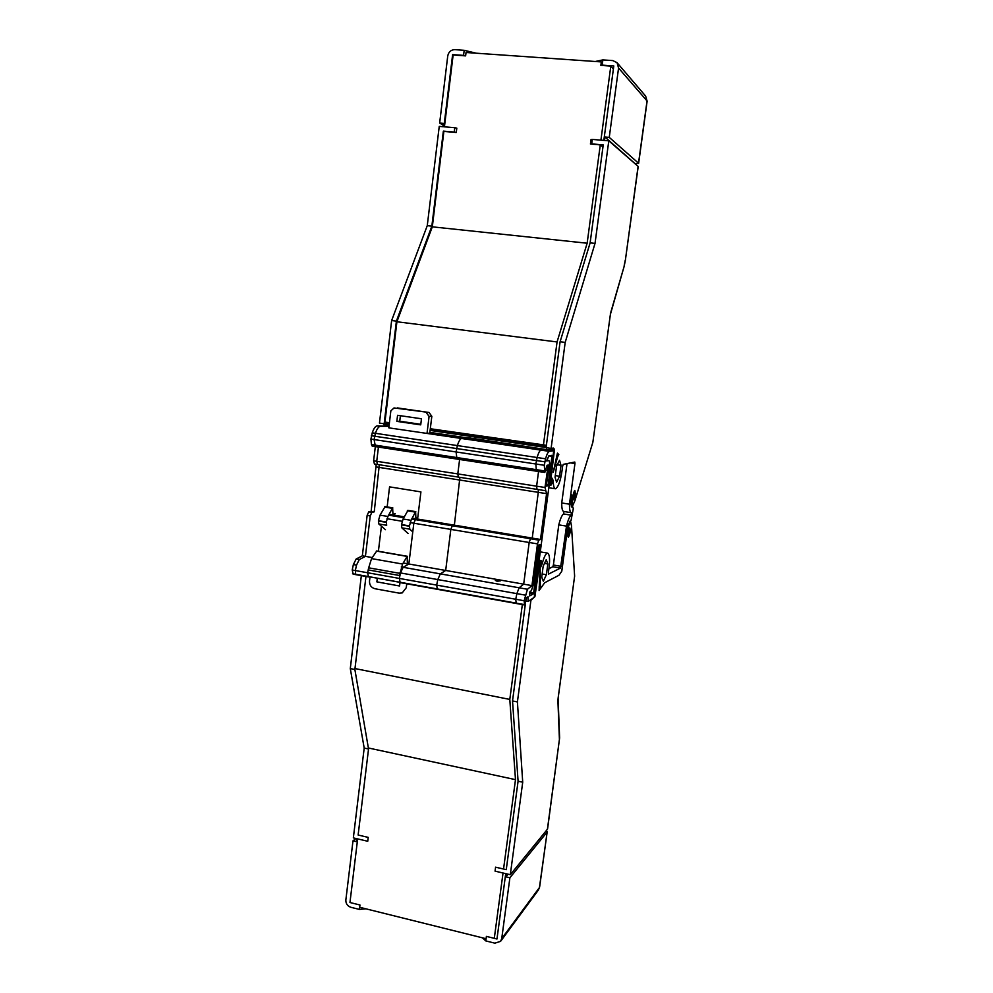 <?xml version="1.0" encoding="UTF-8"?>
<svg xmlns="http://www.w3.org/2000/svg" width="993" height="993" viewBox="0 0 993 993"><rect width="100%" height="100%" fill="white"/><g stroke="black" fill="none" stroke-linecap="round" stroke-linejoin="round"><path stroke-width="1.49" d="M544.723 472.445L536.394 471.179L535.848 464.004L537.114 457.525C538.405 452.957 539.708 450.487 541.024 450.114L388.822 427.846L390.845 410.891L394.01 407.949L429.05 412.48L397.337 407.912M375.441 446.614L374.088 439.564L375.416 433.308C376.906 428.926 378.569 426.593 380.393 426.32L389.008 426.32L377.253 425.848C375.416 426.121 373.753 428.455 372.251 432.824L370.923 439.08L371.432 444.554L372.201 446.13L375.23 446.589M549.427 451.368L553.746 450.685L534.222 597.352L528.102 601.473L528.015 596.793L526.675 597.513L524.577 604.985L524.13 600.753L527.482 589.259L531.938 585.609L537.486 543.879L538.789 540.13L540.49 539.46L546.584 493.645L544.971 487.476L548.223 465.059L547.106 465.27L544.809 472.469L544.301 465.283L545.567 458.791C546.845 454.211 548.136 451.741 549.427 451.368L461.832 438.385C460.255 438.707 458.778 441.103 457.388 445.584L456.085 451.952L456.991 459.064L456.085 451.952L457.388 445.584C458.778 441.103 460.255 438.707 461.832 438.385L468.373 437.752L461.832 438.385L427.648 433.32L429.758 433.147L431.831 416.315L429.088 416.427L427.002 433.507M459.61 459.474L457.798 473.909L458.406 477.099L457.798 473.909L459.61 459.474M459.92 477.335L454.36 525.16L452.287 525.756L450.834 529.406L445.671 570.466L440.321 573.867L437.789 579.577L436.659 585.1L437.379 589.308L436.659 585.1L437.789 579.577L440.321 573.867L445.671 570.466L450.834 529.406L452.287 525.756L454.36 525.16L459.92 477.335M376.21 464.265L371.146 511.333L368.738 511.854L367.137 515.417L362.333 555.832L356.152 559.009L353.371 564.57L352.217 569.994L353.185 574.177L368.527 576.933L367.609 572.75L368.726 567.45M362.333 555.832L372.214 557.557L365.424 556.365L370.24 515.938L371.841 512.376L374.237 511.842L379.314 464.749M381.411 526.203L378.395 551.264M367.137 515.417L370.24 515.938M368.738 511.854L371.841 512.376M371.146 511.333L374.237 511.842M531.938 585.609L408.843 563.999L403.121 567.301L400.477 572.936L399.335 578.423L400.167 582.618L524.577 604.985M408.843 563.999L413.833 523.224L537.486 543.879M413.833 523.224L415.359 519.612L538.789 540.13M415.359 519.612L417.581 519.054L540.49 539.46M417.581 519.054L420.92 491.895L389.566 486.868L387.158 506.939M372.201 446.13L375.317 446.614L373.616 460.814L374.423 463.992L545.368 490.679M373.616 460.814L544.971 487.476M421.466 418.773L420.722 424.867L396.84 421.367L397.572 415.297L421.466 418.773M429.088 416.427L426.295 412.579M420.784 424.296L399.745 421.218L400.402 415.707M429.05 412.48L431.831 416.315M396.84 421.367L399.745 421.218M569.684 527.891C567.959 531.205 567.5 534.333 568.294 537.25L568.418 537.225C570.143 533.899 570.603 530.783 569.796 527.879L569.684 527.891M558.091 698.29L574.624 576.139L571.496 525.905L570.59 521.35L568.828 525.471L566.891 533.452L561.79 571.223L558.96 575.27L544.698 582.717L539.087 590.55L540.167 568.12L541.557 561.839L541.111 560.598L539.671 563.801L534.892 596.706L530.932 600.231L517.415 701.927L522.715 782.211L510.303 874.709L506.331 873.778L505.921 876.844L508.106 874.2M365.958 576.474L354.873 669.493L368.54 748.995L358.125 835.026L368.204 837.384L367.733 841.27L357.654 838.899L349.958 902.513L359.962 904.995L359.416 909.414L350.839 907.279C347.426 906.063 345.763 903.63 345.849 899.981L352.987 840.86L356.723 841.741L357.083 838.762L353.347 837.893L364.195 748.064L368.54 748.995M525.371 604.017L512.525 700.946L518.085 781.218L506.256 869.657L495.594 867.174L495.06 871.134L505.722 873.641L496.972 939.006L486.396 936.387L485.788 940.905L494.849 943.164L500.584 941.352L501.726 938.621L539.435 887.556L547.18 831.849L546.386 830.669M485.788 940.905L482.375 937.802M365.883 908.831L359.416 909.414M355.916 838.489L352.987 840.86M547.391 829.44L559.618 737.911L547.553 829.081L510.303 874.709M505.921 876.844L509.893 877.775L501.726 938.621M518.085 781.218L522.715 782.211M512.525 700.946L517.415 701.927M361.34 575.642L350.293 668.574L354.873 669.493M350.293 668.574L364.195 748.064M509.893 877.775L547.006 832.221M574.624 576.139L558.078 698.588M395.264 513.729L392.955 514.262L392.632 507.895L387.903 516.459L386.314 522.008L386.674 525.285L378.817 523.956L378.432 520.692L380.034 515.156L385.073 506.616M385.421 529.679L378.817 523.956M369.967 577.194L369.508 581.079C369.408 585.088 371.208 587.645 374.907 588.725L399.186 593.144L402.215 592.908L406.261 587.707L406.745 583.81M412.778 531.913L409.786 529.17L409.464 525.893L411.028 520.32L415.62 511.68L415.881 518.061L417.768 517.589M399.782 573.346L368.676 567.822L368.428 569.957L399.521 575.506L402.587 564.049L407.167 556.428L407.329 562.683M368.676 567.822L371.556 558.6L376.744 550.978M407.167 556.428L376.335 551.053M377.266 578.509L376.868 581.873L399.558 585.982L399.98 582.593M408.135 533.526L401.842 527.842L401.47 524.9L403.084 518.991L407.986 510.377M541.024 450.114L545.455 449.457L429.857 432.365M536.617 486.173L376.732 461.298L377.539 464.476L537.027 489.375L536.617 486.173L538.554 471.514M538.28 489.574L538.293 492.342L379.525 467.467M515.789 603.049L355.655 574.277L516.223 603.483L515.752 599.263L516.856 593.628L519.128 587.782L523.671 584.157L529.182 542.488L530.498 538.752L532.236 538.094L538.293 492.342M563.95 511.507L563.614 513.964C561.976 514.995 560.362 518.619 558.786 524.863L553.386 565.017L552.803 566.767L548.992 568.629M563.95 511.445L563.701 511.457C562.348 511.134 561.69 508.304 561.728 502.967L569.461 504.183L574.947 463.57L574.798 462.043L563.217 464.376L562.572 466.474C561.182 478.8 558.898 486.222 555.72 488.742L555.372 488.767C554.02 488.469 553.312 485.813 553.25 480.786L552.195 478.241L552.034 483.343L551.003 485.118L550.494 482.586L554.516 449.357L553.374 448.066L551.103 448.402L565.191 342.399L595.03 243.384L608.796 140.82L638.201 166.476L625.342 260.451L638.102 166.29M567.015 463.619L561.728 502.967M355.655 574.277L355.345 570.553L356.499 565.129L359.28 559.568L365.424 556.365M376.732 461.298L378.432 447.086M523.671 584.157L403.22 563.006M529.182 542.488L410.134 522.603M402.19 521.275L386.997 518.731M530.498 538.752L411.698 519.004M403.766 517.676L388.598 515.156M532.236 538.094L412.145 518.147M404.201 516.819L389.045 514.312M572.142 507.349L571 504.605L571.645 494.675L572.452 506.207L574.91 500.671L592.858 442.27L610.385 314.433M573.482 499.827L573.383 499.839C572.564 496.835 573.023 493.707 574.748 490.443L574.835 490.443C575.655 493.422 575.195 496.55 573.482 499.827M539.187 586.28L540.341 586.478L540.837 588.017L544.698 582.717L558.96 575.27L561.79 571.223L566.184 534.606M497.108 581.253L500.534 580.843L498.771 580.024L495.346 580.446L497.108 581.253M568.629 535.674L569.473 529.455C568.269 531.9 567.984 533.973 568.629 535.674M571.596 506.877L572.862 507.075L573.296 508.689L571.062 520.394M572.204 507.361L572.862 507.075M552.369 480.649L553.25 480.786M573.693 498.263L574.537 492.007C573.346 494.377 573.06 496.463 573.693 498.263M503.55 869.036L515.491 779.642L368.366 747.977M515.491 779.642L509.794 699.42L354.985 668.562M509.794 699.42L522.33 604.588M486.074 938.72L359.677 907.279M494.291 938.348L503.029 873.008M356.363 841.654L356.723 838.675M554.516 449.357L549.539 448.613L549.365 449.854L554.342 450.586L549.241 450.015M553.746 450.685L468.373 437.752M546.473 449.308L546.684 447.744M546.1 447.52L430.093 430.403L546.1 447.52M546.212 446.676L430.192 429.584M389.368 423.254L388.524 422.596M546.274 446.167L545.343 445.125L430.304 428.74M389.43 422.733L384.949 422.075L396.915 321.757L432.315 226.838L443.871 131.424L456.271 132.491L454.223 132.057L454.757 127.712L456.805 128.147L456.271 132.491M543.382 445.385L557.061 341.952L396.915 321.757M557.061 341.952L587.148 243.223L432.315 226.838M442.878 126.694L443.635 123.653M595.279 61.492L602.863 59.903L602.18 65.116L600.864 65.389L601.324 61.914L466.04 52.492L465.63 55.881L463.57 55.385L464.19 50.308L476.168 53.2M444.43 126.831L453.131 55L465.63 55.881M587.148 243.223L600.281 144.879L602.937 147.088M590.425 144.035L591.021 139.579L592.3 139.417L591.704 143.886L590.425 144.035L600.281 144.879M600.914 140.15L610.807 66.084L613.389 69.001M600.864 65.389L610.807 66.084M540.341 586.478L540.155 568.257L542.128 563.925C544.015 556.912 545.852 553.324 547.639 553.126C549.948 554.69 550.196 561.082 548.397 572.316L548.508 574.103L560.486 568.07L566.494 526.116C568.07 519.86 569.659 516.223 571.26 515.193L571.36 512.686C570.044 512.363 569.411 509.533 569.461 504.183M538.802 544.946L533.241 584.951L531.379 590.599L529.902 591.828L529.641 595.912L533.241 593.988L533.638 592.846L539.944 545.442L539.857 544.524L538.802 544.946M548.968 467.939L546.349 485.143L546.435 486.098L547.801 485.763L548.186 484.683L551.959 456.333L551.86 455.353L548.831 455.861L546.659 460.963L548.881 460.578C549.75 461.373 549.774 463.83 548.968 467.939M547.255 470.272L545.939 470.074M528.102 601.473L525.98 601.1M543.357 581.253L546.386 574.711L547.813 563.974L546.237 559.667L543.183 566.171L541.731 577.032L543.357 581.253M542.141 573.979L546.386 574.711M544.487 563.403L547.813 563.974M556.589 482.226L559.568 476.218L561.02 465.32L559.531 460.28L556.527 466.238L555.05 477.273L556.589 482.226M555.286 475.573L559.568 476.218M557.272 464.761L561.02 465.32M558.786 524.863L566.494 526.116M541.396 563.801L542.128 563.925M570.975 520.382L568.306 524.503L566.233 533.713L566.718 534.693M563.614 513.964L571.26 515.193M557.123 454.372L558.848 454.682L557.433 453.081L553.238 472.283L557.669 456.706L556.614 456.544M558.699 454.608L557.669 456.706M610.335 313.875L624.125 266.434L610.397 314.371L592.858 442.27M464.19 50.308L454.794 49.65C450.959 49.799 448.613 51.909 447.744 55.968L439.651 123.058L443.077 125.081M635.148 163.733L638.524 163.2L609.255 137.382L618.565 68.033L617.025 62.658L612.83 60.598L602.863 59.903M384.316 425.625L383.77 423.713M388.958 426.307L384.328 425.451L388.983 426.134L389.132 424.942L384.477 424.247M591.704 143.886L603.235 144.879L590.127 242.863L560.102 341.766L546.076 447.657L551.103 448.402M609.255 137.382L604.96 137.009L634.688 163.324M389.132 424.942L387.394 423.589L384.154 423.763L396.393 321.124L431.856 226.143L427.263 225.659L439.241 126.384L443.263 126.732L443.672 123.393L439.651 123.058M463.57 55.385L452.622 54.615L443.883 126.781L454.757 127.712M592.3 139.417L603.831 140.398L613.798 65.935L602.18 65.116M565.191 342.399L560.102 341.766M595.03 243.384L590.127 242.863M384.154 423.763L379.463 423.08L391.639 320.528L427.263 225.659M396.393 321.124L391.639 320.528M431.856 226.143L443.362 131.126L454.223 132.057M604.96 137.009L604.501 140.46L608.796 140.82M377.253 425.848L380.393 426.32M372.251 432.824L545.567 458.791M352.527 573.718L367.906 576.474M352.217 569.994L367.609 572.75M353.371 564.57L356.499 565.129M356.152 559.009L359.28 559.568M399.571 582.171L524.155 604.551M399.335 578.423L524.13 600.753M400.477 572.936L525.235 595.117M403.121 567.301L527.482 589.259M376.421 466.971L546.584 493.645M371.432 444.554L544.363 470.881M370.923 439.08L544.301 465.283M371.32 435.716L544.772 461.807M568.083 525.347L568.828 525.471M559.407 739.251L557.855 699.246M569.622 521.536L570.367 521.66M538.715 563.627L539.671 563.801M538.951 561.889L540.204 562.112M539.435 887.556L538.392 890.051L539.435 887.556M392.756 507.87L384.924 506.591M392.632 507.895L384.812 506.616M392.247 508.304L384.415 507.026M387.903 516.459L380.034 515.156M386.314 522.008L378.432 520.692M386.277 522.343L378.395 521.027M407.453 556.328L376.632 550.966M402.587 564.049L371.556 558.6M415.732 511.656L407.838 510.352M415.62 511.68L407.726 510.39M415.248 512.103L407.341 510.799M411.028 520.32L403.084 518.991M409.464 525.893L401.507 524.565M409.426 526.228L401.47 524.9M409.786 529.17L401.842 527.842M515.752 599.263L355.345 570.553M516.856 593.628L399.844 572.824M519.128 587.782L401.259 566.978M535.922 469.602L374.584 445.038M535.848 464.004L374.088 439.564M536.307 460.529L374.485 436.188M537.114 457.525L375.416 433.308M571.26 506.02L572.452 506.207M549.328 483.864L550.594 484.063M570.541 462.912L574.947 463.57M548.235 466.251L546.92 466.052M553.386 565.017L561.07 566.333M552.803 566.767L560.486 568.07M546.535 460.243L548.794 460.578M548.806 455.861L551.959 456.333M546.448 484.41L548.186 484.683M546.311 485.527L547.801 485.763M529.492 593.33L533.241 593.988M529.716 592.163L533.638 592.846M538.616 545.219L539.944 545.442M554.864 464.364L555.894 464.525M554.591 465.643L555.546 465.791M539.522 578.063L540.54 578.249M539.46 579.155L540.577 579.353M570.987 503.029L571.831 503.166M624.2 265.454L625.23 260.352M645.649 96.11L647.126 101.174L645.649 96.11L617.112 62.77M638.524 163.2L647.039 100.938L618.565 68.033M549.526 482.437L550.494 482.586M569.833 521.226L570.59 521.35M539.162 560.275L541.111 560.598M500.807 941.054L538.392 890.051M539.609 887.146L547.18 831.849M559.618 737.911L558.091 698.439M392.818 507.87L384.999 506.579M407.502 556.328L376.682 550.954M415.794 511.656L407.9 510.352M563.701 511.457L571.26 512.673M544.809 472.469L375.354 446.614M571.31 506.194L572.564 506.393M549.203 484.832L551.003 485.118M539.149 587.769L540.688 588.042M569.684 529.53L569.088 528.673M568.679 535.637L567.847 536.27M548.819 487.749L555.273 488.755M574.724 492.094L574.128 491.237M573.755 498.225L572.924 498.858M540.279 551.885L547.639 553.126M546.535 460.218L548.881 460.578M624.125 266.434L625.342 260.451M638.623 163.386L647.126 101.174"/></g></svg>
